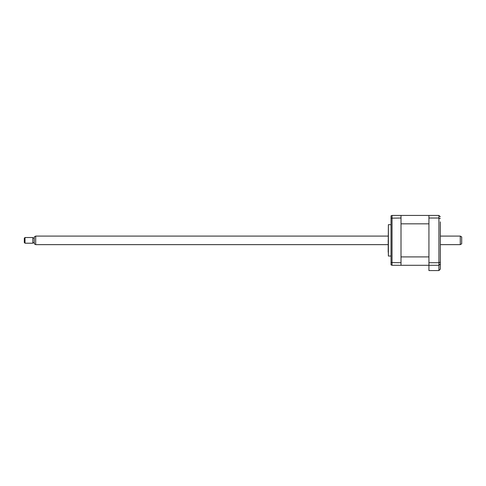 <?xml version="1.0" encoding="UTF-8"?>
<svg xmlns="http://www.w3.org/2000/svg" width="486" height="486" viewBox="0 0 486 486"><rect width="100%" height="100%" fill="white"/><g stroke="black" fill="none" stroke-linecap="round" stroke-linejoin="round"><path stroke-width="0.73" d="M440.328 221.841L440.328 269.147L438.907 270.568L428.931 270.568L428.931 265.295L401.005 265.295L401.005 215.432L392.032 215.432L392.032 265.295L391.03 264.888L391.03 262.555L401.005 262.713M428.931 256.906L401.005 256.906L401.005 223.827L428.931 223.827L428.931 256.906M440.328 258.886L440.328 263.874L438.907 265.295L428.931 265.295L428.931 215.432L401.005 215.432M440.328 254.609L440.328 247.131M440.328 233.596L440.328 226.118M440.328 263.874L438.907 265.295L438.907 215.432L440.328 216.853M440.328 262.161L438.907 262.713L428.931 262.713M440.328 218.572L438.907 218.02L428.931 218.02M438.907 265.295L438.907 270.568L440.328 269.147M428.931 215.432L438.907 215.432M391.03 256.037L388.375 256.037L388.375 224.69L388.18 252.119M401.005 265.295L392.032 265.295L391.03 264.888M401.005 218.02L391.03 218.171L391.03 262.555M388.375 256.037L388.18 240.363M392.032 215.432L391.03 215.839L391.03 218.171M35.697 244.64L34.275 243.814L34.275 236.913L35.697 236.093L35.697 244.64L388.18 244.64M25.011 243.213L24.3 242.502L24.3 238.225L25.011 237.514L25.011 243.213L32.848 243.213L32.848 237.514L25.011 237.514M460.272 236.093L461.7 236.913L461.7 243.814L460.272 244.64L460.272 236.093L440.328 236.093M391.03 224.69L388.375 224.69M34.275 238.085L32.848 238.085M388.18 236.093L35.697 236.093M460.272 244.64L440.328 244.64M34.275 242.642L32.848 242.642"/></g></svg>
